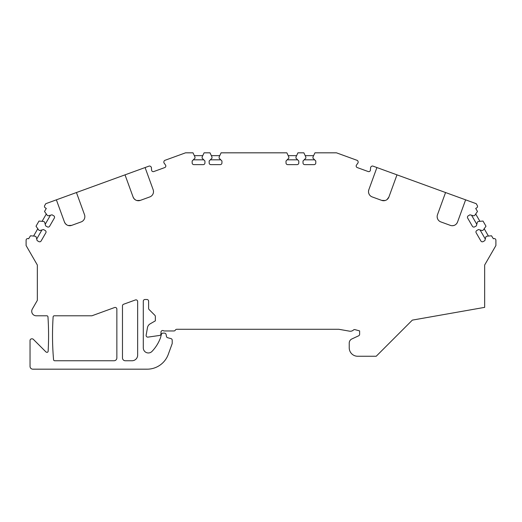 <?xml version="1.0" encoding="UTF-8"?>
<svg xmlns="http://www.w3.org/2000/svg" width="522" height="522" viewBox="0 0 522 522"><rect width="100%" height="100%" fill="white"/><g stroke="black" fill="none" stroke-linecap="round" stroke-linejoin="round"><path stroke-width="0.78" d="M445.56 192.533L465.624 199.835L457.553 222.013A5.618 5.618 0 0 1 450.349 225.373L440.849 221.915A5.618 5.618 0 0 1 437.488 214.712L445.56 192.533L396.981 174.85L388.903 197.029A5.618 5.618 0 0 1 381.699 200.389L372.199 196.924A5.618 5.618 0 0 1 368.839 189.727L376.91 167.549L396.981 174.85M452.274 225.706L453.788 225.504C455.478 225.067 456.73 223.905 457.553 222.013M387.004 199.593L388.903 197.029M136.855 200.513L140.301 200.389A5.618 5.618 0 0 1 133.097 197.029L125.019 174.85L76.44 192.533L84.512 214.712A5.618 5.618 0 0 1 81.151 221.915L71.651 225.373A5.618 5.618 0 0 1 64.447 222.013L56.376 199.835L76.44 192.533M358.112 162.629A1.449 1.449 0 0 0 358.118 162.616A1.546 1.546 0 0 0 358.157 162.264A2.042 2.042 0 0 0 358.125 161.905L358.072 161.585A1.925 1.925 0 0 0 357.909 161.083A1.449 1.449 0 0 0 357.309 160.443A2.042 2.042 0 0 0 356.983 160.293L336.455 152.822L314.936 152.822L312.972 157.037L312.972 158.159L315.79 160.985L315.79 162.936A1.683 1.683 0 0 1 314.107 164.626L304.698 164.626A1.683 1.683 0 0 1 303.014 162.936L303.014 160.985L305.833 158.159L305.833 157.037L303.869 152.822L297.932 152.822L295.967 157.037L295.967 158.159L298.786 160.985L298.786 162.936A1.683 1.683 0 0 1 297.103 164.626L287.694 164.626A1.683 1.683 0 0 1 286.01 162.936L286.01 160.985L288.829 158.159L288.829 157.037L286.865 152.822L221.087 152.822L219.123 157.037L219.123 158.159L221.941 160.985L221.941 162.936A1.683 1.683 0 0 1 220.258 164.626L210.849 164.626A1.683 1.683 0 0 1 209.165 162.936L209.165 160.985L211.984 158.159L211.984 157.037L210.02 152.822L204.082 152.822L202.118 157.037L202.118 158.159L204.937 160.985L204.937 162.936A1.683 1.683 0 0 1 203.254 164.626L193.845 164.626A1.683 1.683 0 0 1 192.161 162.936L192.161 160.985L194.98 158.159L194.98 157.037L193.016 152.822L185.545 152.822L165.017 160.293A2.042 2.042 0 0 0 164.691 160.443A1.546 1.546 0 0 0 164.091 161.083A1.925 1.925 0 0 0 163.928 161.585L163.875 161.905A2.042 2.042 0 0 0 163.843 162.264A1.546 1.546 0 0 0 163.882 162.616L164.097 163.099L163.882 162.616A1.449 1.449 0 0 0 164.097 163.099A1.925 1.925 0 0 0 164.45 163.49L165.735 165.415A1.683 1.683 0 0 1 164.73 167.575L153.827 171.542A1.683 1.683 0 0 1 151.667 170.537L151.413 168.234A2.042 2.042 0 0 0 151.445 167.875A1.546 1.546 0 0 0 151.191 167.04A1.925 1.925 0 0 0 150.838 166.648L150.584 166.44A2.042 2.042 0 0 0 150.29 166.237A1.546 1.546 0 0 0 149.442 166.035A1.925 1.925 0 0 0 148.927 166.146L145.09 167.549L153.161 189.727A5.618 5.618 0 0 1 149.801 196.924L140.301 200.389M56.376 199.835L45.766 203.697L44.696 205.557A1.683 1.683 0 0 0 45.31 207.86L46.288 208.422L44.52 211.475L47.189 215.279L48.161 215.847L52.017 214.81L53.714 215.788A1.683 1.683 0 0 1 54.327 218.092L49.623 226.241A1.683 1.683 0 0 1 47.319 226.855L45.629 225.876L44.598 222.026L43.62 221.465L38.987 221.06L36.018 226.202L38.687 230.006L39.659 230.574L43.515 229.536L45.205 230.515A1.683 1.683 0 0 1 45.825 232.819L41.121 240.968A1.683 1.683 0 0 1 38.817 241.582L37.127 240.603L36.09 236.753L35.118 236.192L30.485 235.787L28.632 238.782A1.683 1.683 0 0 0 26.1 240.244L26.1 245.549L37.336 265.013L37.336 300.359L32.325 309.05A4.496 4.496 0 0 0 36.214 315.79L46.836 315.79A1.122 1.122 0 0 1 47.959 316.841A280.418 280.418 0 0 1 48.135 351.267A1.122 1.122 0 0 1 46.947 352.33A1.683 1.683 0 0 1 45.851 351.835L33.336 339.326A1.683 1.683 0 0 0 32.142 338.83L31.718 338.83A1.683 1.683 0 0 0 30.035 340.52L30.035 366.366A2.812 2.812 0 0 0 32.847 369.178L147.145 369.178A22.479 22.479 0 0 0 168.267 354.386L172.103 343.848A1.683 1.683 0 0 0 172.208 343.267L172.208 340.233A1.683 1.683 0 0 0 170.955 338.602L167.66 337.721A1.683 1.683 0 0 1 166.44 336.383L166.107 334.524A1.696 1.696 0 0 0 164.443 333.121L163.06 333.121A1.696 1.696 0 0 0 161.402 334.38L160.482 337.812A39.339 39.339 0 0 1 152.013 351.397A5.057 5.057 0 0 1 143.296 347.9L143.296 301.181A1.683 1.683 0 0 1 144.985 299.498L146.923 299.498A1.683 1.683 0 0 1 148.607 301.181L148.607 308.352A1.683 1.683 0 0 0 149.103 309.539L154.858 315.295A1.683 1.683 0 0 1 155.354 316.489L155.354 320.847L150.186 323.829A5.618 5.618 0 0 0 147.458 327.725L146.147 335.17A1.683 1.683 0 0 0 147.804 337.147L159.543 335.457A1.683 1.683 0 0 0 160.972 333.786L160.972 332.201A1.683 1.683 0 0 1 163.804 330.961L173.898 330.961A1.683 1.683 0 0 0 175.353 330.119A1.683 1.683 0 0 1 176.814 329.278L338.654 329.278A1.683 1.683 0 0 1 338.948 329.304L349.57 331.176A4.496 4.496 0 0 0 353.414 330.041A1.683 1.683 0 0 1 354.999 329.65L359.625 330.889L359.625 334.269A1.683 1.683 0 0 1 358.653 335.796L351.821 338.98A4.496 4.496 0 0 0 349.231 343.058L349.231 347.822A8.43 8.43 0 0 0 357.655 356.252L376.205 356.252L412.341 320.116L484.664 307.36L484.664 265.013L495.9 245.549L495.9 240.244A1.683 1.683 0 0 0 493.368 238.782L491.515 235.787L486.882 236.192L485.91 236.753L484.873 240.603L483.183 241.582A1.683 1.683 0 0 1 480.879 240.968L476.175 232.819A1.683 1.683 0 0 1 476.795 230.515L478.485 229.536L482.341 230.574L483.313 230.006L485.982 226.202L483.013 221.06L478.38 221.465L477.402 222.026L476.371 225.876L474.681 226.855A1.683 1.683 0 0 1 472.377 226.241L467.673 218.092A1.683 1.683 0 0 1 468.286 215.788L469.983 214.81L473.839 215.847L474.811 215.279L477.48 211.475L475.712 208.422L476.69 207.86A1.683 1.683 0 0 0 477.304 205.557L476.234 203.697L465.624 199.835M64.447 222.013L65.413 223.697L66.888 224.943M91.898 315.79L54.255 315.79A1.122 1.122 0 0 0 53.133 316.841A280.418 280.418 0 0 0 53.564 359.723A1.122 1.122 0 0 0 54.686 360.748L114.044 360.748A2.812 2.812 0 0 0 116.856 357.935L116.856 309.115A1.683 1.683 0 0 0 114.592 307.53L91.898 315.79M358.118 162.616L357.903 163.099A1.449 1.449 0 0 0 358.118 162.616L357.903 163.099A1.925 1.925 0 0 1 357.55 163.49L356.265 165.415A1.683 1.683 0 0 0 357.27 167.575L368.173 171.542A1.683 1.683 0 0 0 370.333 170.537L370.587 168.234A2.042 2.042 0 0 1 370.555 167.875A1.546 1.546 0 0 1 370.6 167.523L370.809 167.04A1.449 1.449 0 0 0 370.6 167.523L370.809 167.04L370.6 167.523M151.191 167.04L151.4 167.523A1.449 1.449 0 0 0 151.295 167.223M370.809 167.04A1.925 1.925 0 0 1 371.162 166.648L371.416 166.44A2.042 2.042 0 0 1 371.71 166.237A1.546 1.546 0 0 1 372.558 166.035A1.925 1.925 0 0 1 373.073 166.146L376.91 167.549M368.173 171.542A1.683 1.683 0 0 0 370.333 170.537M356.265 165.415A1.683 1.683 0 0 0 357.27 167.575M304.698 164.626L314.107 164.626M287.694 164.626L297.103 164.626M122.474 305.84L122.474 357.935A2.812 2.812 0 0 0 125.287 360.748L132.027 360.748A5.618 5.618 0 0 0 137.651 355.13L137.651 301.546A1.683 1.683 0 0 0 135.387 299.961L123.584 304.254A1.683 1.683 0 0 0 122.474 305.84M220.258 164.626L210.849 164.626M203.254 164.626L193.845 164.626M125.019 174.85L145.09 167.549M194.328 155.634L202.771 155.634M203.782 159.823L193.316 159.823M211.332 155.634L219.775 155.634M220.786 159.823L210.32 159.823M297.631 159.823L287.165 159.823M288.17 155.634L296.62 155.634M314.635 159.823L304.169 159.823M305.181 155.634L313.624 155.634M133.097 197.029L134.063 198.706L135.537 199.959M42.08 221.328L46.301 214.013M50.438 215.234L45.205 224.303M33.578 236.055L37.799 228.74M41.936 229.961L36.703 239.03M484.201 228.74L488.422 236.055M485.297 239.03L480.064 229.961M475.699 214.013L479.92 221.328M476.795 224.303L471.562 215.234M368.923 193.792L368.539 192.285M437.573 218.783L437.188 217.269M368.512 191.241L368.839 189.727M385.145 200.513L381.699 200.389M68.206 225.497L71.651 225.373"/></g></svg>
